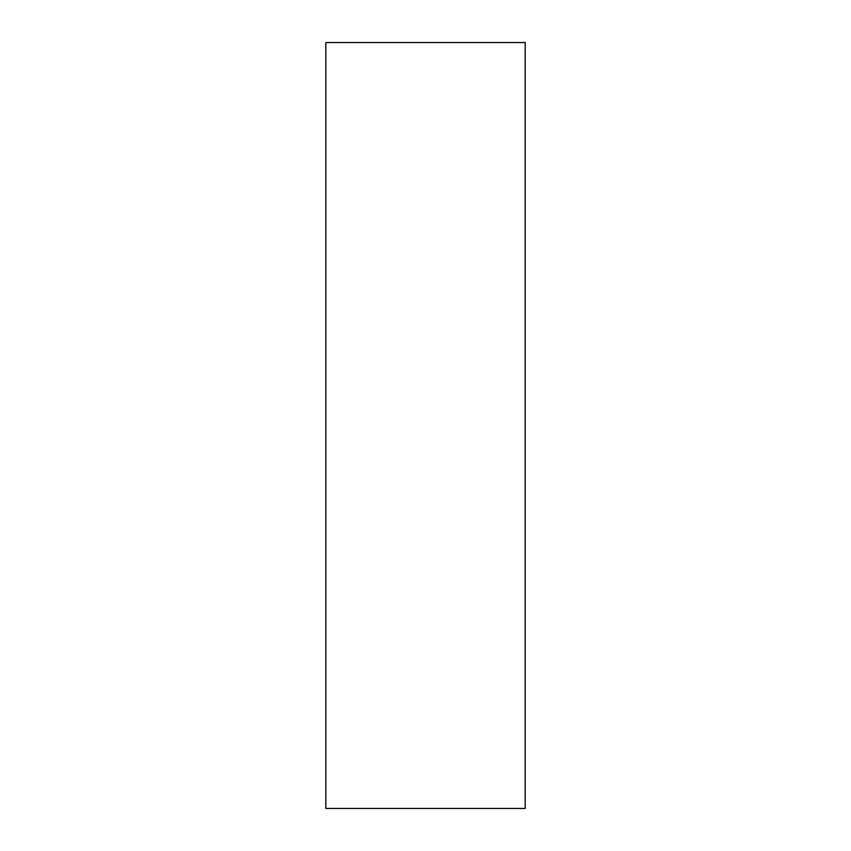 <?xml version="1.0" encoding="UTF-8"?>
<svg xmlns="http://www.w3.org/2000/svg" width="851" height="851" viewBox="0 0 851 851"><rect width="100%" height="100%" fill="white"/><g stroke="black" fill="none" stroke-linecap="round" stroke-linejoin="round"><path stroke-width="1.28" d="M525.173 808.45L325.827 808.45L525.173 808.45L525.173 42.55L325.827 42.55L525.173 42.55L525.173 808.45M325.827 42.55L325.827 808.45L325.827 42.55"/></g></svg>
